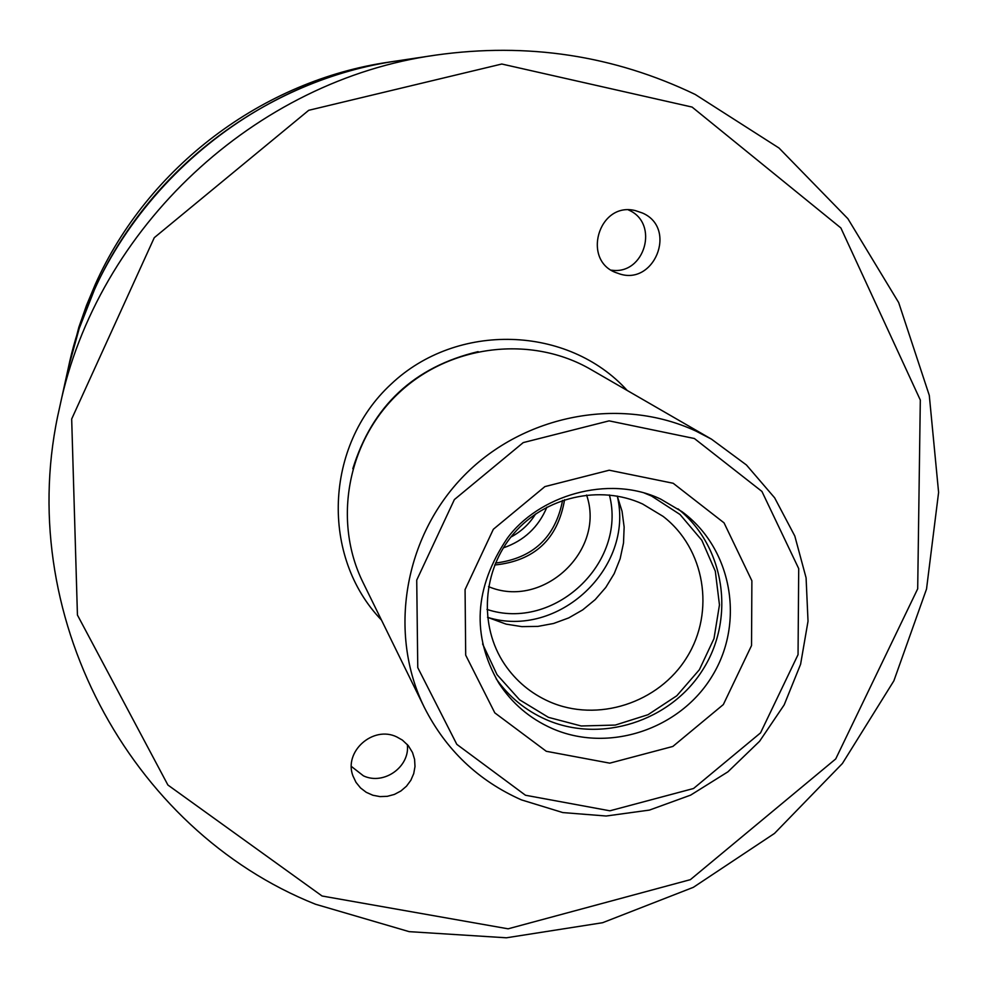 <?xml version="1.0" encoding="UTF-8"?>
<svg xmlns="http://www.w3.org/2000/svg" width="988" height="988" viewBox="0 0 988 988"><rect width="100%" height="100%" fill="white"/><g stroke="black" fill="none" stroke-linecap="round" stroke-linejoin="round"><path stroke-width="1.48" d="M495.519 563.061C532.977 558.331 555.342 537.435 562.592 500.385M68.197 368.401L78.842 327.25L86.45 305.514L95.354 284.235C147.755 167.021 262.894 80.201 389.321 62.071L397.3 60.873C238.812 82.745 100.727 211.79 68.184 368.475L79.213 328.461L94.403 289.793C148.373 169.034 267.044 79.559 397.262 60.886M696.021 431.126L711.496 439.166L746.434 464.978L774.629 497.804L794.809 536.039L806.085 577.832L808.023 621.242L800.601 664.245L784.188 704.864L759.587 741.272L727.921 771.826L690.649 795.118L649.449 810.086L606.187 816.014L562.851 812.581L521.442 799.885C478.254 780.693 445.897 749.904 424.383 707.494C387.827 633.407 403.919 536.719 464.162 475.512C524.258 414.182 620.946 396.102 696.021 431.126M711.496 439.166L590.824 369.45C531.519 334.969 450.54 344.454 399.115 392.681C347.529 440.722 332.586 520.874 362.979 582.377L424.383 707.494M586.576 495.025C605.916 550.625 542.721 609.67 488.554 586.625M315.505 904.242C129.379 830.155 11.745 612.597 59.762 406.772C96.861 227.858 255.089 79.979 436.116 55.056C527.543 42.262 613.919 55.402 695.231 94.465L779.026 148.039L847.889 218.706L898.685 302.6L929.288 395.373L938.6 492.407L926.522 589.058L893.881 680.818L842.394 763.514L774.506 833.415L693.354 887.323L602.594 922.718L506.387 937.797L409.156 931.647L315.505 904.242M351.382 766.441L363.436 775.839C383.863 785.559 410.23 766.725 407.328 744.507M611.411 270.156C644.756 275.405 659.762 223.127 628.578 210.012L628.479 209.962M396.707 736.887L402.4 740.098L408.303 745.656L412.515 752.535L414.59 759.377L414.997 766.527L413.725 773.629L410.835 780.298L406.5 786.176L400.918 790.968L394.41 794.414L387.308 796.328L379.985 796.6L372.834 795.241L366.227 792.302L360.521 787.93L356.013 782.373L352.951 775.913C343.515 751.621 373.007 725.316 396.707 736.887M642.41 213C678.188 228.302 653.821 287.619 617.772 273.231C580.907 262.166 598.16 200.922 635.519 210.654L642.41 213M487.529 617.315L506.054 624.12L521.825 626.627L537.83 626.404L553.613 623.465L568.73 617.908L582.71 609.88L595.184 599.63L605.78 587.44L614.178 573.682L620.143 558.739L623.502 543.054L624.144 527.061L622.045 511.253L617.265 496.075M494.729 565C534.52 560.912 557.812 539.152 564.58 499.718M642.583 503.979L663.059 516.354C704.975 548.525 715.374 611.683 686.919 657.23C658.91 703.061 597.357 723.031 549.13 701.579C530.803 693.378 515.971 680.979 504.658 664.381C478.563 625.713 482.28 570.088 513.822 533.508C545.203 496.803 599.988 484.367 642.583 503.979M644.176 492.95L651.574 496.038L680.003 514.476L701.813 540.238L715.312 571.212L719.462 604.903L713.991 638.619L699.38 669.716L676.805 695.762L648.029 714.707L615.302 725.069L581.216 725.982L548.439 717.35L519.589 699.8L497.026 674.668L482.601 643.941M496.161 678.768C509.005 696.886 525.579 710.458 545.87 719.486C600.716 743.791 670.568 721.401 702.876 669.629C735.652 618.155 724.92 546.339 677.99 508.832M694.379 438.511L761.933 491.444L798.712 568.619L798.045 654.649L760.525 732.898L693.551 788.498L609.868 810.802L525.468 795.241L456.802 744.347L417.763 667.616L416.726 580.104L454.381 499.57L523.232 442.599L609.102 420.863L694.379 438.511M692.094 107.075L840.874 227.956L920.31 400.041L917.691 588.823L835.712 758.945L690.377 879.653L508.091 928.819L322.076 896.005L167.898 785.015L77.435 615.042L71.679 418.998L154.264 237.688L308.713 110.31L501.781 64.022L692.094 107.075M503.324 547.883C523.949 540.807 538.472 527.234 546.92 507.14M510.907 537.052C521.219 531.581 529.457 523.887 535.595 513.97M487.627 617.364C558.134 639.322 634.444 568.001 617.302 496.174M486.961 609.411C553.774 631.715 627.158 563.148 609.411 494.963M660.478 498.989L682.004 511.685C731.898 548.241 745.174 622.02 712.447 675.607C680.263 729.515 608.324 753.387 551.897 728.391C529.704 718.486 511.982 703.345 498.73 682.967C471.4 635.741 474.191 587.601 507.091 538.571C537.67 496.198 607.892 473.82 660.725 499.125L682.004 511.685M673.186 483.268L724.043 522.85L751.88 580.783L751.535 645.559L723.34 704.555L672.853 746.446L609.781 763.156L546.29 751.288L494.803 712.854L465.694 655.155L465.076 589.564L493.345 529.272L544.894 486.602L609.201 470.214L673.186 483.268M478.118 351.629C414.133 366.894 372.377 405.92 352.815 468.72M627.195 390.458C568.174 325.336 457.036 321.619 391.112 384.122C324.299 445.674 320.507 556.8 381.492 620.081M68.184 368.475L59.762 406.772M397.324 60.873L436.116 55.056"/></g></svg>
